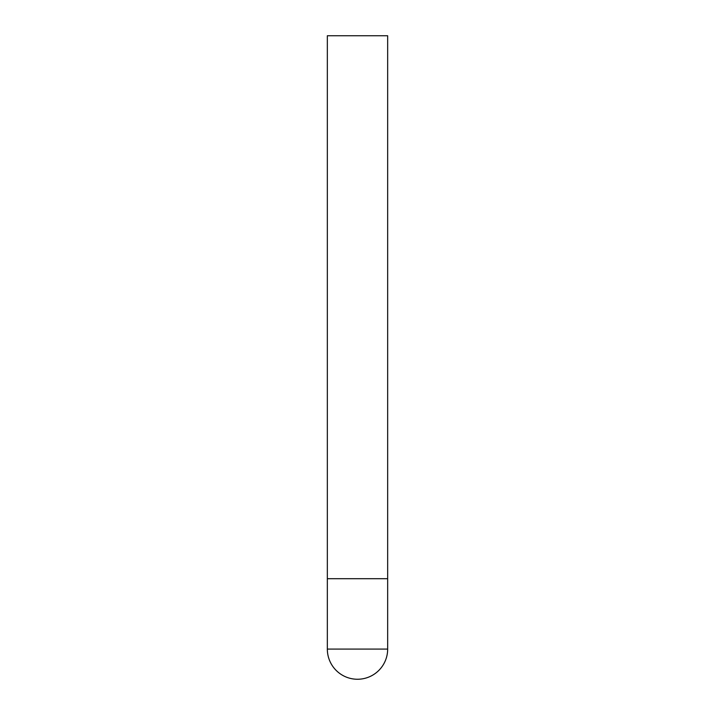 <?xml version="1.0" encoding="UTF-8"?>
<svg xmlns="http://www.w3.org/2000/svg" width="715" height="715" viewBox="0 0 715 715"><rect width="100%" height="100%" fill="white"/><g stroke="black" fill="none" stroke-linecap="round" stroke-linejoin="round"><path stroke-width="1.07" d="M327.336 649.086A30.164 30.164 0 0 0 357.5 679.25A30.164 30.164 0 0 0 387.664 649.086L327.336 649.086L327.336 578.703L387.664 578.703L327.336 578.703L327.336 35.75L387.664 35.75L387.664 649.086"/></g></svg>
